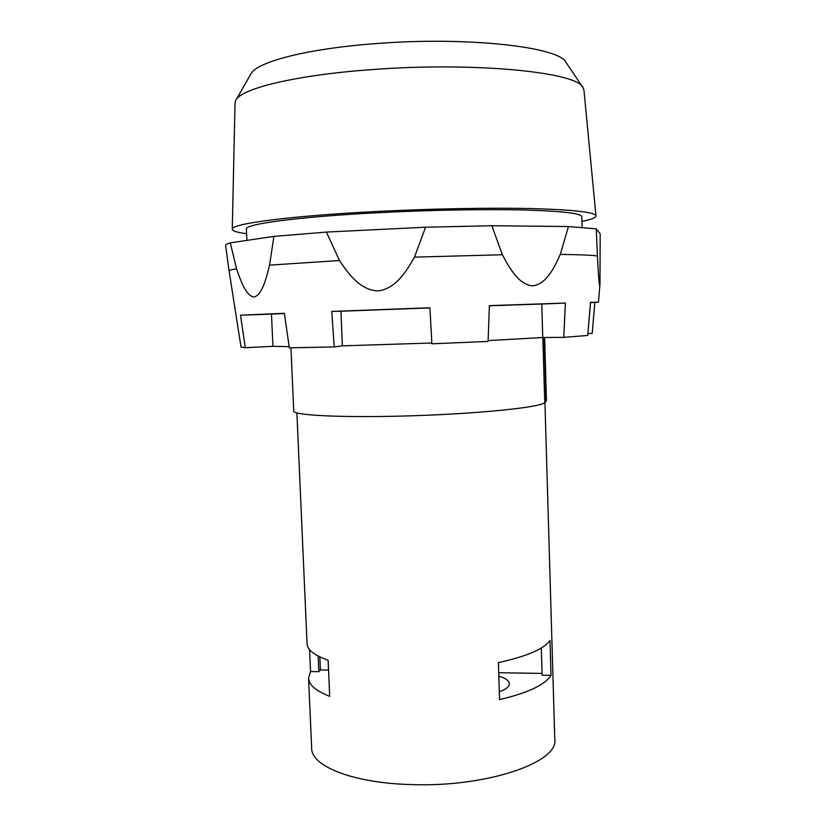 <?xml version="1.0" encoding="UTF-8"?>
<svg xmlns="http://www.w3.org/2000/svg" width="826" height="826" viewBox="0 0 826 826"><rect width="100%" height="100%" fill="white"/><g stroke="black" fill="none" stroke-linecap="round" stroke-linejoin="round"><path stroke-width="1.24" d="M229.091 271.052L225.622 245.529C225.498 244.702 227.057 243.804 230.289 242.854L273.881 236.381L269.565 265.136C266.178 279.167 261.801 295.223 254.067 296.978C246.2 296.152 240.841 281.263 236.556 268.76C231.476 269.627 228.988 270.391 229.091 271.052L241.037 347.054L245.312 347.705L272.931 346.311L289.152 346.652M587.875 333.549L592.19 333.415L594.844 302.461L598.478 302.202L590.549 302.316L587.709 335.459L563.797 337.359L565.356 303.059L489.374 305.63L488.094 341.437L431.895 343.792L429.902 307.768L331.763 311.433L334.231 346.93L289.327 347.849L284.371 313.302L240.5 315.191L245.312 347.705M425.566 227.212L414.466 257.144C406.185 271.795 395.602 288.863 377.998 290.907C360.219 290.194 348.675 274.18 339.465 260.51L326.404 232.085L425.566 227.212L491.831 225.725L568.443 226.541L596.238 228.833L600.182 233.882L599.975 284.061C599.346 290.669 598.21 271.031 597.435 255.946L596.238 228.833M269.565 265.136L339.465 260.51M568.443 226.541L560.296 254.418C578.799 254.625 591.179 255.131 597.435 255.946M560.296 254.418C554.163 268.027 546.296 284.185 532.749 285.837C519.007 284.805 509.787 268.739 502.394 254.738L491.831 225.725M414.466 257.144L502.394 254.738M273.881 236.381L326.404 232.085M236.556 268.76L230.289 242.854M563.797 337.359L542.744 337.524L488.125 340.591M431.853 343.007L342.367 345.857L334.231 346.93M549.982 640.387C544.127 648.957 526.926 656.36 498.377 662.597L499.575 699.632C528.051 692.869 545.201 684.764 551.014 675.338L549.982 640.387M328.562 670.103L320.416 669.979L318.857 671.683L310.555 671.548L308.573 678.198C308.883 684.888 315.924 690.939 329.688 696.339L328.139 660.211C314.365 655.359 307.334 649.897 307.065 643.826L296.885 412.907M308.573 678.198L311.67 748.304C311.185 766.032 352.547 782.955 410.264 784.545C485.946 787.663 558.892 762.45 554.783 739.384L544.933 402.438M310.555 671.548L309.585 649.69M552.739 669.215L551.727 634.833M498.811 676.102C505.564 678.136 509.074 680.655 509.353 683.649C509.343 686.602 505.997 689.318 499.327 691.775M290.948 347.818L293.746 411.028C292.703 415.488 345.733 418.008 413.826 415.726C481.899 413.485 540.762 407.208 544.747 402.603L546.461 400.682L544.623 337.514M246.912 240.387L246.385 229.05C244.228 224.145 298.496 216.753 378.804 212.674C429.603 210.052 484.666 209.061 523.075 209.959C561.814 211.074 581.411 213.335 581.865 216.742L582.154 227.326M246.602 233.706C237.217 232.498 232.436 231.012 232.261 229.236C230.248 223.96 288.491 215.978 375.417 211.549C430.542 208.689 490.376 207.615 532.047 208.586C574.008 209.794 595.319 212.23 595.969 215.906C595.928 217.682 591.261 219.52 581.989 221.409M232.261 229.236L235.028 102.992L235.813 100.287C240.851 88.609 295.574 75.021 371.968 69.601C474.785 61.692 577.715 72.296 582.98 87.556L583.961 90.199L595.969 215.906M235.813 100.287L250.877 73.999C256.246 62.146 306.188 48.786 374.736 43.695C466.845 36.21 559.894 46.989 566.037 62.446L582.98 87.556M541.319 647.997L542.124 675.193L551.014 675.338M542.073 673.407L498.708 672.736M318.857 671.683L318.175 656.05M320.416 669.979L319.848 656.887M284.402 313.519L271.475 314.128L272.931 346.311M240.5 315.191L271.475 314.128M429.912 307.912L340.942 311.237L342.367 345.857M331.763 311.433L340.942 311.237M565.356 303.059L541.763 304.03L542.744 337.524M541.763 304.03L489.364 305.785M594.844 302.461L590.518 302.615M544.158 337.514L546.027 401.467M542.837 337.524L544.747 402.603M598.478 302.202L599.975 284.061"/></g></svg>
